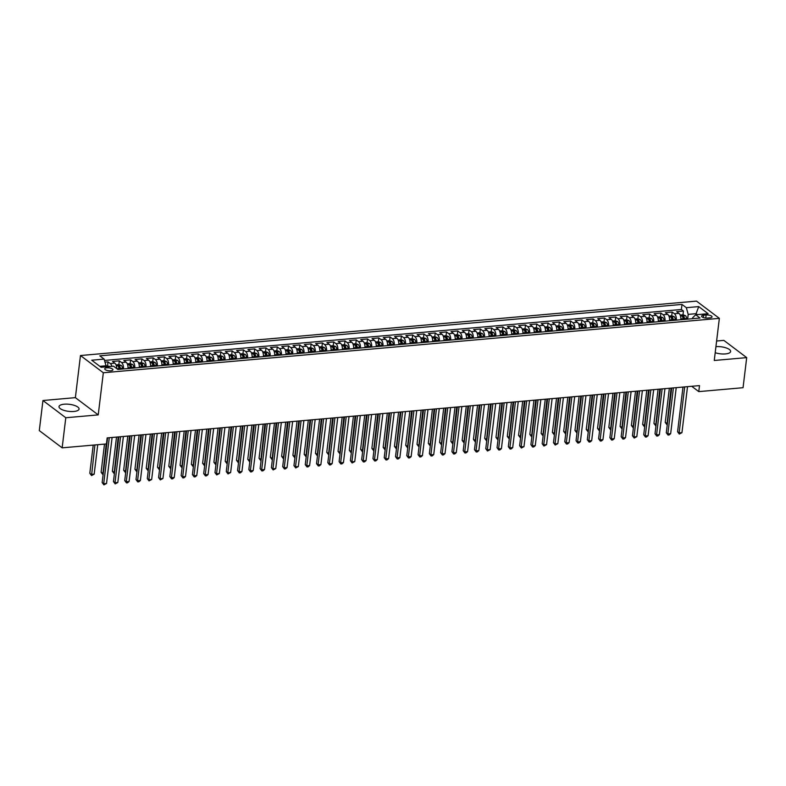<?xml version="1.0" encoding="UTF-8"?>
<svg xmlns="http://www.w3.org/2000/svg" width="786" height="786" viewBox="0 0 786 786"><rect width="100%" height="100%" fill="white"/><g stroke="black" fill="none" stroke-linecap="round" stroke-linejoin="round"><path stroke-width="1.18" d="M73.855 411.471A10.1 3.537 6.9 0 0 79.062 409.054A10.1 3.537 6.9 0 0 74.326 405.37A10.1 3.537 6.9 0 0 64.216 404.2A10.1 3.537 6.9 0 0 59.009 406.627A10.1 3.537 6.9 0 0 63.735 410.302A10.1 3.537 6.9 0 0 73.855 411.471M715.201 352.718A10.1 3.537 6.9 0 0 725.429 353.926A10.1 3.537 6.9 0 0 730.626 351.509A10.1 3.537 6.9 0 0 725.979 347.854A10.1 3.537 6.9 0 0 715.938 346.646M110.806 370.796A4.146 1.454 6.9 0 0 112.948 369.803A4.146 1.454 6.9 0 0 111.003 368.3A4.146 1.454 6.9 0 0 106.857 367.819A4.146 1.454 6.9 0 0 104.725 368.811A4.146 1.454 6.9 0 0 106.66 370.314A4.146 1.454 6.9 0 0 110.806 370.796M42.945 400.516L65.788 417.749L98.23 414.89L75.377 397.647L42.945 400.516L39.3 430.6L62.153 447.843L106.434 443.933L107.161 437.91L699.501 385.602L698.774 391.615L743.055 387.704L746.7 357.62L723.847 340.377L716.616 341.016M75.377 397.647L80.477 355.527L696.514 301.117L719.357 318.359L103.33 372.76L80.477 355.527M680.853 319.725A5.178 2.505 -95 0 0 678.937 313.349L676.677 311.649L683.456 311.05L682.995 314.793M676.343 320.128A5.178 2.505 -95 0 0 674.427 313.742L672.168 312.042L671.716 315.795M672.168 312.042L665.398 312.641L667.658 314.341A5.178 2.505 -95 0 1 669.574 320.727M658.285 321.72A5.178 2.505 -95 0 0 656.369 315.343L654.119 313.634L660.888 313.044L660.437 316.787M647.006 322.722A5.178 2.505 -95 0 0 645.09 316.336L642.83 314.636L649.6 314.036L649.148 317.79M635.727 323.714A5.178 2.505 -95 0 0 633.801 317.328L631.551 315.628L638.32 315.029L637.868 318.782L635.019 319.037M624.438 324.706A5.178 2.505 -95 0 0 622.522 318.33L620.272 316.63L627.041 316.031L626.589 319.774M613.159 325.709A5.178 2.505 -95 0 0 611.243 319.322L608.983 317.623L615.752 317.023L615.3 320.776M601.88 326.701A5.178 2.505 -95 0 0 599.954 320.324L597.704 318.625L604.473 318.025L604.021 321.769L601.172 322.024M590.591 327.703A5.178 2.505 -95 0 0 588.675 321.317L586.425 319.617L593.194 319.018L592.732 322.771M579.311 328.695A5.178 2.505 -95 0 0 577.396 322.309L575.136 320.609L581.905 320.01L581.453 323.763M568.032 329.698A5.178 2.505 -95 0 0 566.107 323.311L563.857 321.612L570.626 321.012L570.174 324.756L567.325 325.011M556.743 330.69A5.178 2.505 -95 0 0 554.828 324.304L552.568 322.604L559.347 322.005L558.885 325.758M545.464 331.682A5.178 2.505 -95 0 0 543.548 325.306L541.289 323.606L548.058 323.007L547.606 326.75M534.175 332.684A5.178 2.505 -95 0 0 532.26 326.298L530.01 324.598L536.779 323.999L536.327 327.752L533.478 327.998M522.896 333.677A5.178 2.505 -95 0 0 520.98 327.29L518.721 325.591L525.49 325.001L525.038 328.745M511.617 334.679A5.178 2.505 -95 0 0 509.692 328.293L507.442 326.593L514.211 325.994L513.759 329.747M500.328 335.671A5.178 2.505 -95 0 0 498.412 329.285L496.163 327.585L502.932 326.986L502.48 330.739L499.631 330.994M489.049 336.663A5.178 2.505 -95 0 0 487.133 330.287L484.874 328.587L491.643 327.988L491.191 331.731M477.77 337.666A5.178 2.505 -95 0 0 475.844 331.279L473.594 329.58L480.364 328.98L479.912 332.733M466.481 338.658A5.178 2.505 -95 0 0 464.565 332.281L462.315 330.572L469.085 329.982L468.623 333.726M455.202 339.66A5.178 2.505 -95 0 0 453.286 333.274L451.026 331.574L457.796 330.975L457.344 334.728M443.923 340.652A5.178 2.505 -95 0 0 441.997 334.266L439.747 332.566L446.517 331.967L446.065 335.72M432.634 341.645A5.178 2.505 -95 0 0 430.718 335.268L428.468 333.569L435.238 332.969L434.776 336.713M421.355 342.647A5.178 2.505 -95 0 0 419.439 336.261L417.179 334.561L423.949 333.962L423.497 337.715M410.066 343.639A5.178 2.505 -95 0 0 408.15 337.263L405.9 335.563L412.67 334.964L412.218 338.707M398.787 344.641A5.178 2.505 -95 0 0 396.871 338.255L394.611 336.555L401.381 335.956L400.929 339.709M387.508 345.634A5.178 2.505 -95 0 0 385.582 339.247L383.332 337.548L390.102 336.958L389.65 340.702M376.219 346.636A5.178 2.505 -95 0 0 374.303 340.25L372.053 338.55L378.823 337.951L378.371 341.694M364.94 347.628A5.178 2.505 -95 0 0 363.024 341.242L360.764 339.542L367.534 338.943L367.082 342.696M353.661 348.62A5.178 2.505 -95 0 0 351.735 342.244L349.485 340.544L356.255 339.945L355.803 343.688M342.372 349.623A5.178 2.505 -95 0 0 340.456 343.236L338.206 341.537L344.975 340.937L344.514 344.69M331.093 350.615A5.178 2.505 -95 0 0 329.177 344.239L326.917 342.529L333.686 341.939L333.235 345.683M319.814 351.617A5.178 2.505 -95 0 0 317.888 345.231L315.638 343.531L322.407 342.932L321.955 346.685M308.525 352.609A5.178 2.505 -95 0 0 306.609 346.223L304.359 344.523L311.128 343.924L310.666 347.677M297.246 353.602A5.178 2.505 -95 0 0 295.33 347.225L293.07 345.526L299.839 344.926L299.387 348.67M285.957 354.604A5.178 2.505 -95 0 0 284.041 348.218L281.791 346.518L288.56 345.919L288.108 349.672M274.678 355.596A5.178 2.505 -95 0 0 272.762 349.22L270.502 347.51L277.271 346.921L276.819 350.664M263.398 356.598A5.178 2.505 -95 0 0 261.483 350.212L259.223 348.512L265.992 347.913L265.54 351.666M252.11 357.591A5.178 2.505 -95 0 0 250.194 351.204L247.944 349.505L254.713 348.905L254.261 352.659M240.83 358.583A5.178 2.505 -95 0 0 238.915 352.207L236.655 350.507L243.424 349.908L242.972 353.651M229.551 359.585A5.178 2.505 -95 0 0 227.626 353.199L225.376 351.499L232.145 350.9L231.693 354.653M218.262 360.577A5.178 2.505 -95 0 0 216.346 354.201L214.097 352.501L220.866 351.902L220.404 355.645M206.983 361.58A5.178 2.505 -95 0 0 205.067 355.193L202.808 353.494L209.577 352.894L209.125 356.648M195.704 362.572A5.178 2.505 -95 0 0 193.778 356.186L191.529 354.486L198.298 353.897L197.846 357.64M184.415 363.574A5.178 2.505 -95 0 0 182.499 357.188L180.249 355.488L187.019 354.889L186.557 358.632M173.136 364.566A5.178 2.505 -95 0 0 171.22 358.18L168.961 356.48L175.73 355.881L175.278 359.634M161.857 365.559A5.178 2.505 -95 0 0 159.931 359.182L157.681 357.483L164.451 356.883L163.999 360.627M150.568 366.561A5.178 2.505 -95 0 0 148.652 360.175L146.393 358.475L153.162 357.876L152.71 361.629M139.289 367.553A5.178 2.505 -95 0 0 137.373 361.177L135.113 359.467L141.883 358.878L141.431 362.621M128 368.555A5.178 2.505 -95 0 0 126.084 362.169L123.834 360.469L130.604 359.87L130.152 363.623M116.76 368.634A5.178 2.505 -95 0 0 114.805 363.161L112.545 361.462L119.315 360.862L118.863 364.616M706.142 314.95L703.657 315.166A4.009 1.405 6.9 0 0 701.593 316.129A4.009 1.405 6.9 0 0 703.47 317.583A4.009 1.405 6.9 0 0 707.488 318.055L709.974 317.839A4.009 1.405 6.9 0 0 712.037 316.876A4.009 1.405 6.9 0 0 710.161 315.412A4.009 1.405 6.9 0 0 706.142 314.95L705.769 318.045M695.974 314.754L696.101 313.673L688.202 314.371L686.316 307.69L681.993 304.428L99.812 355.842L104.135 359.104L91.716 360.204L101.109 367.288L113.518 366.188L117.841 369.449L700.031 318.035L695.708 314.773L692.653 317.721L692.535 318.694M686.316 307.69L698.725 306.599L708.117 313.683L695.708 314.773M683.456 311.05L681.383 309.488L104.509 360.43M111.877 366.335A5.178 2.505 85 0 0 110.286 363.564L108.036 361.865L104.99 362.13M119.315 360.862L121.575 362.562A5.178 2.505 85 0 1 123.49 368.948M130.604 359.87L132.854 361.57A5.178 2.505 85 0 1 134.77 367.956M141.883 358.878L144.143 360.577A5.178 2.505 85 0 1 146.058 366.954M153.162 357.876L155.422 359.575A5.178 2.505 85 0 1 157.338 365.962M164.451 356.883L166.701 358.583A5.178 2.505 85 0 1 168.626 364.969M175.73 355.881L177.99 357.581A5.178 2.505 85 0 1 179.906 363.967M187.019 354.889L189.269 356.589A5.178 2.505 85 0 1 191.185 362.975M198.298 353.897L200.548 355.596A5.178 2.505 85 0 1 202.474 361.973M209.577 352.894L211.837 354.594A5.178 2.505 85 0 1 213.753 360.98M220.866 351.902L223.116 353.602A5.178 2.505 85 0 1 225.032 359.978M232.145 350.9L234.395 352.6A5.178 2.505 85 0 1 236.321 358.986M243.424 349.908L245.684 351.607A5.178 2.505 85 0 1 247.6 357.994M254.713 348.905L256.963 350.615A5.178 2.505 85 0 1 258.879 356.991M265.992 347.913L268.252 349.613A5.178 2.505 85 0 1 270.168 355.999M277.271 346.921L279.531 348.62A5.178 2.505 85 0 1 281.447 354.997M288.56 345.919L290.81 347.618A5.178 2.505 85 0 1 292.736 354.005M299.839 344.926L302.099 346.626A5.178 2.505 85 0 1 304.015 353.012M311.128 343.924L313.378 345.624A5.178 2.505 85 0 1 315.294 352.01M322.407 342.932L324.657 344.632A5.178 2.505 85 0 1 326.583 351.018M333.686 341.939L335.946 343.639A5.178 2.505 85 0 1 337.862 350.016M344.975 340.937L347.225 342.637A5.178 2.505 85 0 1 349.141 349.023M356.255 339.945L358.504 341.645A5.178 2.505 85 0 1 360.43 348.021M367.534 338.943L369.793 340.643A5.178 2.505 85 0 1 371.709 347.029M378.823 337.951L381.072 339.65A5.178 2.505 85 0 1 382.988 346.036M390.102 336.958L392.361 338.658A5.178 2.505 85 0 1 394.277 345.034M401.381 335.956L403.64 337.656A5.178 2.505 85 0 1 405.556 344.042M412.67 334.964L414.92 336.663A5.178 2.505 85 0 1 416.835 343.04M423.949 333.962L426.209 335.661A5.178 2.505 85 0 1 428.124 342.048M435.238 332.969L437.488 334.669A5.178 2.505 85 0 1 439.403 341.055M446.517 331.967L448.767 333.677A5.178 2.505 85 0 1 450.692 340.053M457.796 330.975L460.056 332.675A5.178 2.505 85 0 1 461.971 339.061M469.085 329.982L471.335 331.682A5.178 2.505 85 0 1 473.251 338.059M480.364 328.98L482.614 330.68A5.178 2.505 85 0 1 484.54 337.066M491.643 327.988L493.903 329.688A5.178 2.505 85 0 1 495.819 336.074M502.932 326.986L505.182 328.686A5.178 2.505 85 0 1 507.098 335.072M514.211 325.994L516.461 327.693A5.178 2.505 85 0 1 518.387 334.079M525.49 325.001L527.75 326.701A5.178 2.505 85 0 1 529.666 333.077M536.779 323.999L539.029 325.699A5.178 2.505 85 0 1 540.945 332.085M548.058 323.007L550.318 324.706A5.178 2.505 85 0 1 552.234 331.083M559.347 322.005L561.597 323.704A5.178 2.505 85 0 1 563.513 330.091M570.626 321.012L572.876 322.712A5.178 2.505 85 0 1 574.802 329.098M581.905 320.01L584.165 321.72A5.178 2.505 85 0 1 586.081 328.096M593.194 319.018L595.444 320.717A5.178 2.505 85 0 1 597.36 327.104M604.473 318.025L606.723 319.725A5.178 2.505 85 0 1 608.649 326.102M615.752 317.023L618.012 318.723A5.178 2.505 85 0 1 619.928 325.109M627.041 316.031L629.291 317.731A5.178 2.505 85 0 1 631.207 324.117M638.32 315.029L640.57 316.738A5.178 2.505 85 0 1 642.496 323.115M649.6 314.036L651.859 315.736A5.178 2.505 85 0 1 653.775 322.122M660.888 313.044L663.138 314.744A5.178 2.505 85 0 1 665.054 321.12M687.632 319.126L688.202 314.371M65.788 417.749L62.153 447.843M98.23 414.89L103.33 372.76M719.357 318.359L714.258 360.479L746.7 357.62M691.709 386.29L698.774 391.615M697.369 314.626L696.101 313.673L698.725 306.599M105.894 366.865L106.022 365.785L99.842 366.325M681.383 309.488L681.993 304.428M108.036 361.865L107.584 365.608M104.135 359.104L106.022 365.785M682.985 387.056L677.581 431.76L679.124 432.919L684.694 386.909M681.943 432.673L679.32 434.069L679.124 432.919L681.943 432.673L687.514 386.663M679.32 434.069L677.581 431.76M680.873 318.301A3.429 1.66 85 0 1 680.981 318.959L681.069 319.705M680.145 315.048L683.044 314.793L685.402 315.628A3.429 1.66 85 0 1 686.62 318.458L686.709 319.214M669.367 388.264L665.231 422.446L667.412 423.546M684.567 319.401L684.478 318.654A3.429 1.66 -95 0 0 683.712 316.316L682.356 316.434A3.429 1.66 85 0 1 683.122 318.772L683.211 319.519M683.712 316.316L683.496 318.045A1.749 0.845 85 0 1 683.682 318.811L683.751 319.47M671.067 388.117L666.96 424.745L665.231 422.446M671.706 388.058L666.292 432.752L667.845 433.921L673.405 387.901M670.664 433.675L669.161 434.963L668.031 435.061L667.845 433.921L670.664 433.675L676.225 387.655M668.031 435.061L666.292 432.752M660.427 389.05L655.013 433.754L656.556 434.913L662.126 388.903M659.375 434.668L657.882 435.955L656.752 436.053L656.556 434.913L659.375 434.668L664.946 388.657M656.752 436.053L655.013 433.754M649.138 390.053L643.734 434.746L645.277 435.916L650.847 389.895M648.096 435.66L646.593 436.957L645.473 437.055L645.277 435.916L648.096 435.66L653.667 389.65M645.473 437.055L643.734 434.746M637.859 391.045L632.445 435.749L633.988 436.908L639.558 390.897M636.817 436.662L634.184 438.048L633.988 436.908L636.817 436.662L642.378 390.642M634.184 438.048L632.445 435.749M669.593 319.303A3.429 1.66 85 0 1 669.701 319.951L669.79 320.708M668.866 316.041L671.765 315.785L674.123 316.62A3.429 1.66 85 0 1 675.341 319.46L675.429 320.207M658.078 389.257L653.942 423.438L656.123 424.548M673.288 320.393L673.199 319.647A3.429 1.66 -95 0 0 672.423 317.308L671.067 317.426A3.429 1.66 85 0 1 671.843 319.764L671.932 320.521M672.423 317.308L672.217 319.037A1.749 0.845 85 0 1 672.394 319.804L672.472 320.472M659.788 389.109L655.681 425.747L653.942 423.438M658.314 320.295A3.429 1.66 85 0 1 658.422 320.953L658.501 321.7M657.587 317.043L660.476 316.787L662.844 317.613A3.429 1.66 85 0 1 664.062 320.452L664.15 321.209M646.799 390.259L642.663 424.43L644.844 425.54M661.999 321.395L661.92 320.639A3.429 1.66 -95 0 0 661.144 318.301L659.788 318.428A3.429 1.66 85 0 1 660.564 320.767L660.653 321.513M661.144 318.301L660.938 320.04A1.749 0.845 85 0 1 661.114 320.806L661.193 321.464M648.499 390.102L644.402 426.739L642.663 424.43M647.025 321.287A3.429 1.66 85 0 1 647.133 321.946L647.222 322.702M646.298 318.035L649.197 317.78L651.555 318.615A3.429 1.66 85 0 1 652.773 321.454L652.861 322.201M635.52 391.251L631.384 425.432L633.565 426.543M650.72 322.388L650.631 321.641A3.429 1.66 -95 0 0 649.855 319.303L648.509 319.421A3.429 1.66 85 0 1 649.275 321.759L649.364 322.506M649.855 319.303L649.649 321.032A1.749 0.845 85 0 1 649.835 321.798L649.904 322.466M637.22 391.104L633.113 427.731L631.384 425.432M635.746 322.289A3.429 1.66 85 0 1 635.854 322.948L635.943 323.694M637.908 318.782L640.276 319.607A3.429 1.66 85 0 1 641.494 322.447L641.582 323.193M624.231 392.253L620.095 426.425L622.276 427.535M639.44 323.39L639.352 322.633A3.429 1.66 -95 0 0 638.576 320.295L637.22 320.413A3.429 1.66 85 0 1 637.996 322.751L638.085 323.508M638.576 320.295L638.37 322.034A1.749 0.845 85 0 1 638.546 322.8L638.625 323.459M625.941 392.096L621.834 428.734L620.095 426.425M626.58 392.037L621.166 436.741L622.708 437.91L628.279 391.89M625.528 437.655L624.035 438.952L622.905 439.05L622.708 437.91L625.528 437.655L631.099 391.644M622.905 439.05L621.166 436.741M624.467 323.282A3.429 1.66 85 0 1 624.565 323.94L624.654 324.697M623.74 320.03L626.629 319.774L628.997 320.609A3.429 1.66 85 0 1 630.215 323.439L630.293 324.196M612.952 393.246L608.816 427.427L610.997 428.527M628.152 324.382L628.063 323.635A3.429 1.66 -95 0 0 627.297 321.297L625.941 321.415A3.429 1.66 85 0 1 626.717 323.753L626.796 324.5M627.297 321.297L627.081 323.026A1.749 0.845 85 0 1 627.267 323.793L627.346 324.451M614.652 393.098L610.555 429.726L608.816 427.427M615.291 393.039L609.887 437.733L611.429 438.902L617 392.892M614.249 438.657L612.746 439.944L611.616 440.042L611.429 438.902L614.249 438.657L619.82 392.636M611.616 440.042L609.887 437.733M613.178 324.284A3.429 1.66 85 0 1 613.286 324.942L613.375 325.689M612.451 321.022L615.35 320.767L617.708 321.602A3.429 1.66 85 0 1 618.926 324.441L619.014 325.188M601.663 394.238L597.527 428.419L599.718 429.529M616.872 325.375L616.784 324.628A3.429 1.66 -95 0 0 616.008 322.289L614.662 322.407A3.429 1.66 85 0 1 615.428 324.746L615.517 325.502M616.008 322.289L615.802 324.019A1.749 0.845 85 0 1 615.978 324.795L616.057 325.453M603.373 394.091L599.266 430.728L597.527 428.419M604.012 394.032L598.598 438.735L600.14 439.895L605.711 393.884M602.96 439.649L601.467 440.936L600.337 441.034L600.14 439.895L602.96 439.649L608.531 393.639M600.337 441.034L598.598 438.735M601.899 325.276A3.429 1.66 85 0 1 602.007 325.935L602.096 326.681M604.061 321.769L606.428 322.604A3.429 1.66 85 0 1 607.647 325.433L607.735 326.19M590.384 395.24L586.248 429.411L588.429 430.522M605.593 326.377L605.505 325.62A3.429 1.66 -95 0 0 604.729 323.282L603.373 323.41A3.429 1.66 85 0 1 604.149 325.748L604.238 326.495M604.729 323.282L604.522 325.021A1.749 0.845 85 0 1 604.699 325.787L604.778 326.445M592.084 395.083L587.987 431.72L586.248 429.411M592.723 395.034L587.319 439.728L588.861 440.897L594.432 394.877M591.681 440.641L590.188 441.938L589.058 442.037L588.861 440.897L591.681 440.641L597.252 394.631M589.058 442.037L587.319 439.728M590.61 326.278A3.429 1.66 85 0 1 590.718 326.927L590.807 327.683M589.883 323.017L592.782 322.761L595.149 323.596A3.429 1.66 85 0 1 596.368 326.436L596.446 327.182M579.105 396.232L574.969 430.414L577.15 431.524M594.304 327.369L594.216 326.622A3.429 1.66 -95 0 0 593.45 324.284L592.094 324.402A3.429 1.66 85 0 1 592.87 326.74L592.949 327.487M593.45 324.284L593.233 326.013A1.749 0.845 85 0 1 593.42 326.78L593.489 327.448M580.805 396.085L576.708 432.722L574.969 430.414M581.443 396.026L576.04 440.73L577.582 441.889L583.143 395.879M580.402 441.644L578.899 442.931L577.769 443.029L577.582 441.889L580.402 441.644L585.973 395.623M577.769 443.029L576.04 440.73M570.164 397.028L564.751 441.722L566.293 442.891L571.864 396.871M569.113 442.636L567.62 443.933L566.49 444.031L566.293 442.891L569.113 442.636L574.684 396.625M566.49 444.031L564.751 441.722M558.875 398.021L553.472 442.715L555.014 443.884L560.585 397.873M557.834 443.638L555.211 445.023L555.014 443.884L557.834 443.638L563.405 397.618M555.211 445.023L553.472 442.715M547.596 399.013L542.183 443.717L543.735 444.876L549.296 398.866M546.555 444.63L543.922 446.026L543.735 444.876L546.555 444.63L552.116 398.62M543.922 446.026L542.183 443.717M536.317 400.015L530.904 444.709L532.446 445.878L538.017 399.858M535.266 445.633L533.773 446.92L532.643 447.018L532.446 445.878L535.266 445.633L540.837 399.612M532.643 447.018L530.904 444.709M525.028 401.007L519.625 445.711L521.167 446.87L526.738 400.86M523.987 446.625L521.364 448.01L521.167 446.87L523.987 446.625L529.558 400.614M521.364 448.01L519.625 445.711M513.749 402.01L508.336 446.703L509.878 447.873L515.449 401.852M512.708 447.617L511.205 448.914L510.075 449.012L509.878 447.873L512.708 447.617L518.269 401.607M510.075 449.012L508.336 446.703M502.47 403.002L497.057 447.706L498.599 448.865L504.17 402.854M501.419 448.619L499.925 449.906L498.796 450.005L498.599 448.865L501.419 448.619L506.99 402.599M498.796 450.005L497.057 447.706M491.181 403.994L485.777 448.698L487.32 449.867L492.891 403.847M490.14 449.612L487.507 451.007L487.32 449.867L490.14 449.612L495.711 403.601M487.507 451.007L485.777 448.698M479.902 404.996L474.489 449.69L476.031 450.859L481.602 404.849M478.851 450.614L477.357 451.901L476.228 451.999L476.031 450.859L478.851 450.614L484.422 404.594M476.228 451.999L474.489 449.69M468.613 405.989L463.209 450.692L464.752 451.852L470.323 405.841M467.572 451.606L466.078 452.893L464.948 452.991L464.752 451.852L467.572 451.606L473.143 405.596M464.948 452.991L463.209 450.692M457.334 406.991L451.93 451.685L453.473 452.854L459.034 406.834M456.293 452.598L454.789 453.895L453.66 453.994L453.473 452.854L456.293 452.598L461.863 406.588M453.66 453.994L451.93 451.685M579.331 327.271A3.429 1.66 85 0 1 579.439 327.929L579.528 328.676M578.604 324.019L581.502 323.763L583.86 324.589A3.429 1.66 85 0 1 585.079 327.428L585.167 328.175M567.816 397.235L563.68 431.406L565.871 432.516M583.025 328.371L582.937 327.615A3.429 1.66 -95 0 0 582.161 325.276L580.805 325.394A3.429 1.66 85 0 1 581.581 327.733L581.669 328.489M582.161 325.276L581.954 327.015A1.749 0.845 85 0 1 582.131 327.782L582.21 328.44M569.526 397.077L565.419 433.715L563.68 431.406M568.052 328.263A3.429 1.66 85 0 1 568.16 328.921L568.239 329.678M570.214 324.756L572.581 325.591A3.429 1.66 85 0 1 573.8 328.42L573.888 329.177M556.537 398.227L552.401 432.408L554.582 433.518M571.736 329.363L571.658 328.617A3.429 1.66 -95 0 0 570.882 326.278L569.526 326.396A3.429 1.66 85 0 1 570.302 328.735L570.39 329.481M570.882 326.278L570.675 328.008A1.749 0.845 85 0 1 570.852 328.774L570.931 329.432M558.237 398.08L554.14 434.707L552.401 432.408M556.763 329.265A3.429 1.66 85 0 1 556.871 329.924L556.96 330.67M556.036 326.003L558.934 325.748L561.292 326.583A3.429 1.66 85 0 1 562.511 329.422L562.599 330.169M545.258 399.219L541.122 433.4L543.303 434.511M560.457 330.366L560.369 329.609A3.429 1.66 -95 0 0 559.603 327.271L558.247 327.389A3.429 1.66 85 0 1 559.013 329.727L559.101 330.484M559.603 327.271L559.386 329A1.749 0.845 85 0 1 559.573 329.776L559.642 330.434M546.958 399.072L542.861 435.709L541.122 433.4M545.484 330.258A3.429 1.66 85 0 1 545.592 330.916L545.681 331.663M544.757 327.005L547.655 326.75L550.013 327.585A3.429 1.66 85 0 1 551.232 330.415L551.32 331.171M533.969 400.221L529.833 434.403L532.014 435.503M549.178 331.358L549.09 330.611A3.429 1.66 -95 0 0 548.314 328.273L546.958 328.391A3.429 1.66 85 0 1 547.734 330.729L547.822 331.476M548.314 328.273L548.107 330.002A1.749 0.845 85 0 1 548.284 330.768L548.363 331.427M535.679 400.074L531.572 436.702L529.833 434.403M534.205 331.26A3.429 1.66 85 0 1 534.313 331.908L534.392 332.665M536.366 327.742L538.734 328.577A3.429 1.66 85 0 1 539.953 331.417L540.041 332.164M522.69 401.214L518.554 435.395L520.735 436.505M537.889 332.35L537.811 331.604A3.429 1.66 -95 0 0 537.035 329.265L535.679 329.383A3.429 1.66 85 0 1 536.455 331.721L536.543 332.478M537.035 329.265L536.828 330.994A1.749 0.845 85 0 1 537.005 331.761L537.084 332.429M524.39 401.066L520.293 437.704L518.554 435.395M522.916 332.252A3.429 1.66 85 0 1 523.024 332.91L523.112 333.657M522.189 329L525.087 328.745L527.445 329.57A3.429 1.66 85 0 1 528.664 332.409L528.752 333.166M511.411 402.216L507.275 436.387L509.456 437.497M526.61 333.352L526.522 332.596A3.429 1.66 -95 0 0 525.746 330.258L524.4 330.385A3.429 1.66 85 0 1 525.166 332.724L525.254 333.47M525.746 330.258L525.539 331.997A1.749 0.845 85 0 1 525.726 332.763L525.795 333.421M513.111 402.059L509.004 438.696L507.275 436.387M511.637 333.244A3.429 1.66 85 0 1 511.745 333.903L511.833 334.659M510.91 329.992L513.798 329.737L516.166 330.572A3.429 1.66 85 0 1 517.385 333.411L517.473 334.158M500.122 403.208L495.986 437.389L498.167 438.5M515.331 334.345L515.243 333.598A3.429 1.66 -95 0 0 514.466 331.26L513.111 331.378A3.429 1.66 85 0 1 513.887 333.716L513.975 334.463M514.466 331.26L514.26 332.989A1.749 0.845 85 0 1 514.437 333.755L514.516 334.423M501.832 403.061L497.725 439.688L495.986 437.389M500.358 334.247A3.429 1.66 85 0 1 500.456 334.905L500.544 335.651M502.519 330.739L504.887 331.564A3.429 1.66 85 0 1 506.105 334.404L506.184 335.15M488.843 404.2L484.707 438.382L486.888 439.492M504.042 335.347L503.954 334.59A3.429 1.66 -95 0 0 503.187 332.252L501.832 332.37A3.429 1.66 85 0 1 502.608 334.708L502.686 335.465M503.187 332.252L502.971 333.981A1.749 0.845 85 0 1 503.158 334.757L503.237 335.416M490.543 404.053L486.446 440.691L484.707 438.382M489.069 335.239A3.429 1.66 85 0 1 489.177 335.897L489.265 336.644M488.342 331.987L491.24 331.731L493.598 332.566A3.429 1.66 85 0 1 494.816 335.396L494.905 336.153M477.554 405.203L473.418 439.384L475.609 440.484M492.763 336.339L492.675 335.593A3.429 1.66 -95 0 0 491.898 333.254L490.552 333.372A3.429 1.66 85 0 1 491.319 335.71L491.407 336.457M491.898 333.254L491.692 334.983A1.749 0.845 85 0 1 491.869 335.75L491.948 336.408M479.264 405.055L475.157 441.683L473.418 439.384M477.79 336.241A3.429 1.66 85 0 1 477.898 336.889L477.986 337.646M477.063 332.979L479.951 332.724L482.319 333.559A3.429 1.66 85 0 1 483.537 336.398L483.626 337.145M466.275 406.195L462.139 440.376L464.32 441.486M481.484 337.332L481.396 336.585A3.429 1.66 -95 0 0 480.619 334.247L479.264 334.364A3.429 1.66 85 0 1 480.04 336.703L480.128 337.459M480.619 334.247L480.413 335.976A1.749 0.845 85 0 1 480.59 336.742L480.668 337.41M467.975 406.048L463.878 442.685L462.139 440.376M466.501 337.233A3.429 1.66 85 0 1 466.609 337.892L466.697 338.638M465.774 333.981L468.672 333.726L471.04 334.561A3.429 1.66 85 0 1 472.258 337.39L472.337 338.147M454.996 407.197L450.859 441.368L453.041 442.479M470.195 338.334L470.107 337.577A3.429 1.66 -95 0 0 469.34 335.239L467.984 335.367A3.429 1.66 85 0 1 468.761 337.705L468.839 338.452M469.34 335.239L469.124 336.978A1.749 0.845 85 0 1 469.311 337.744L469.38 338.402M456.695 407.04L452.598 443.677L450.859 441.368M455.222 338.226A3.429 1.66 85 0 1 455.33 338.884L455.418 339.64M454.495 334.974L457.393 334.718L459.751 335.553A3.429 1.66 85 0 1 460.969 338.393L461.058 339.139M443.707 408.189L439.57 442.371L441.761 443.481M458.916 339.326L458.828 338.579A3.429 1.66 -95 0 0 458.051 336.241L456.705 336.359A3.429 1.66 85 0 1 457.472 338.697L457.56 339.444M458.051 336.241L457.845 337.97A1.749 0.845 85 0 1 458.022 338.737L458.1 339.405M445.416 408.042L441.31 444.67L439.57 442.371M446.055 407.983L440.641 452.687L442.184 453.846L447.755 407.836M445.004 453.601L443.51 454.888L442.38 454.986L442.184 453.846L445.004 453.601L450.575 407.58M442.38 454.986L440.641 452.687M434.766 408.975L429.362 453.679L430.905 454.848L436.476 408.828M433.725 454.593L432.231 455.89L431.101 455.988L430.905 454.848L433.725 454.593L439.295 408.582M431.101 455.988L429.362 453.679M423.487 409.978L418.073 454.672L419.626 455.841L425.187 409.83M422.446 455.595L420.942 456.882L419.812 456.98L419.626 455.841L422.446 455.595L428.006 409.575M419.812 456.98L418.073 454.672M412.208 410.97L406.794 455.674L408.337 456.833L413.908 410.823M411.157 456.587L409.663 457.874L408.533 457.973L408.337 456.833L411.157 456.587L416.727 410.577M408.533 457.973L406.794 455.674M443.943 339.228A3.429 1.66 85 0 1 444.051 339.886L444.129 340.633M443.216 335.976L446.104 335.72L448.472 336.546A3.429 1.66 85 0 1 449.69 339.385L449.779 340.132M432.428 409.192L428.291 443.363L430.473 444.473M447.627 340.328L447.548 339.572A3.429 1.66 -95 0 0 446.772 337.233L445.416 337.351A3.429 1.66 85 0 1 446.193 339.69L446.281 340.446M446.772 337.233L446.566 338.972A1.749 0.845 85 0 1 446.743 339.739L446.821 340.397M434.127 409.034L430.03 445.672L428.291 443.363M432.654 340.22A3.429 1.66 85 0 1 432.762 340.878L432.85 341.635M431.927 336.968L434.825 336.713L437.183 337.548A3.429 1.66 85 0 1 438.411 340.377L438.49 341.134M421.149 410.184L417.012 444.365L419.193 445.466M436.348 341.32L436.259 340.574A3.429 1.66 -95 0 0 435.493 338.235L434.137 338.353A3.429 1.66 85 0 1 434.913 340.692L434.992 341.438M435.493 338.235L435.277 339.965A1.749 0.845 85 0 1 435.464 340.731L435.532 341.389M422.848 410.037L418.751 446.664L417.012 444.365M421.375 341.222A3.429 1.66 85 0 1 421.483 341.881L421.571 342.627M420.648 337.96L423.546 337.705L425.904 338.54A3.429 1.66 85 0 1 427.122 341.379L427.211 342.126M409.86 411.176L405.723 445.357L407.905 446.468M425.069 342.313L424.98 341.566A3.429 1.66 -95 0 0 424.204 339.228L422.848 339.346A3.429 1.66 85 0 1 423.625 341.684L423.713 342.441M424.204 339.228L423.998 340.957A1.749 0.845 85 0 1 424.175 341.733L424.253 342.391M411.569 411.029L407.462 447.666L405.723 445.357M410.096 342.215A3.429 1.66 85 0 1 410.204 342.873L410.282 343.62M409.368 338.963L412.257 338.707L414.625 339.542A3.429 1.66 85 0 1 415.843 342.372L415.932 343.128M398.581 412.178L394.444 446.35L396.625 447.46M413.78 343.315L413.701 342.568A3.429 1.66 -95 0 0 412.925 340.22L411.569 340.348A3.429 1.66 85 0 1 412.345 342.686L412.434 343.433M412.925 340.22L412.719 341.959A1.749 0.845 85 0 1 412.896 342.725L412.974 343.384M400.28 412.021L396.183 448.659L394.444 446.35M400.919 411.972L395.515 456.666L397.058 457.835L402.629 411.815M399.877 457.58L398.374 458.877L397.254 458.975L397.058 457.835L399.877 457.58L405.448 411.569M397.254 458.975L395.515 456.666M398.807 343.217A3.429 1.66 85 0 1 398.915 343.865L399.003 344.622M398.08 339.955L400.978 339.699L403.336 340.535A3.429 1.66 85 0 1 404.554 343.374L404.643 344.121M387.302 413.171L383.165 447.352L385.346 448.462M402.501 344.307L402.412 343.561A3.429 1.66 -95 0 0 401.636 341.222L400.29 341.34A3.429 1.66 85 0 1 401.057 343.679L401.145 344.425M401.636 341.222L401.43 342.951A1.749 0.845 85 0 1 401.617 343.718L401.685 344.386M389.001 413.023L384.894 449.661L383.165 447.352M389.64 412.964L384.226 457.668L385.779 458.828L391.34 412.817M388.598 458.582L387.095 459.869L385.965 459.967L385.779 458.828L388.598 458.582L394.159 412.562M385.965 459.967L384.226 457.668M387.527 344.209A3.429 1.66 85 0 1 387.636 344.867L387.724 345.614M386.8 340.957L389.689 340.702L392.057 341.527A3.429 1.66 85 0 1 393.275 344.366L393.364 345.113M376.013 414.173L371.876 448.344L374.057 449.454M391.222 345.309L391.133 344.553A3.429 1.66 -95 0 0 390.357 342.215L389.001 342.332A3.429 1.66 85 0 1 389.777 344.681L389.866 345.427M390.357 342.215L390.151 343.954A1.749 0.845 85 0 1 390.328 344.72L390.406 345.378M377.722 414.016L373.615 450.653L371.876 448.344M378.361 413.967L372.947 458.66L374.49 459.83L380.06 413.809M377.309 459.574L375.816 460.871L374.686 460.969L374.49 459.83L377.309 459.574L382.88 413.564M374.686 460.969L372.947 458.66M376.248 345.201A3.429 1.66 85 0 1 376.356 345.86L376.435 346.616M375.521 341.949L378.41 341.694L380.778 342.529A3.429 1.66 85 0 1 381.996 345.359L382.075 346.115M364.733 415.165L360.597 449.346L362.778 450.457M379.933 346.302L379.854 345.555A3.429 1.66 -95 0 0 379.078 343.217L377.722 343.335A3.429 1.66 85 0 1 378.498 345.673L378.577 346.42M379.078 343.217L378.862 344.946A1.749 0.845 85 0 1 379.049 345.712L379.127 346.371M366.433 415.018L362.336 451.645L360.597 449.346M367.072 414.959L361.668 459.663L363.211 460.822L368.781 414.812M366.03 460.576L364.527 461.863L363.397 461.962L363.211 460.822L366.03 460.576L371.601 414.556M363.397 461.962L361.668 459.663M364.959 346.204A3.429 1.66 85 0 1 365.068 346.862L365.156 347.609M364.232 342.942L367.131 342.686L369.489 343.521A3.429 1.66 85 0 1 370.707 346.361L370.796 347.107M353.445 416.158L349.308 450.339L351.499 451.449M368.654 347.304L368.565 346.547A3.429 1.66 -95 0 0 367.789 344.209L366.443 344.327A3.429 1.66 85 0 1 367.209 346.665L367.298 347.422M367.789 344.209L367.583 345.938A1.749 0.845 85 0 1 367.76 346.714L367.838 347.373M355.154 416.01L351.047 452.648L349.308 450.339M355.793 415.951L350.379 460.655L351.922 461.814L357.492 415.804M354.751 461.569L352.118 462.964L351.922 461.814L354.751 461.569L360.312 415.558M352.118 462.964L350.379 460.655M353.68 347.196A3.429 1.66 85 0 1 353.788 347.854L353.877 348.601M352.953 343.944L355.842 343.688L358.21 344.523A3.429 1.66 85 0 1 359.428 347.353L359.516 348.11M342.165 417.16L338.029 451.341L340.21 452.441M357.375 348.296L357.286 347.55A3.429 1.66 -95 0 0 356.51 345.211L355.154 345.329A3.429 1.66 85 0 1 355.93 347.667L356.019 348.414M356.51 345.211L356.304 346.94A1.749 0.845 85 0 1 356.48 347.707L356.559 348.365M343.865 417.012L339.768 453.64L338.029 451.341M344.504 416.953L339.1 461.647L340.643 462.816L346.213 416.796M343.462 462.571L341.969 463.858L340.839 463.956L340.643 462.816L343.462 462.571L349.033 416.551M340.839 463.956L339.1 461.647M342.401 348.198A3.429 1.66 85 0 1 342.5 348.846L342.588 349.603M341.674 344.936L344.563 344.681L346.931 345.516A3.429 1.66 85 0 1 348.149 348.355L348.227 349.102M330.886 418.152L326.75 452.333L328.931 453.443M346.086 349.289L345.997 348.542A3.429 1.66 -95 0 0 345.231 346.204L343.875 346.321A3.429 1.66 85 0 1 344.651 348.66L344.73 349.416M345.231 346.204L345.015 347.933A1.749 0.845 85 0 1 345.201 348.699L345.27 349.367M332.586 418.005L328.489 454.642L326.75 452.333M333.225 417.946L327.821 462.649L329.363 463.809L334.924 417.798M332.183 463.563L330.68 464.85L329.55 464.948L329.363 463.809L332.183 463.563L337.754 417.553M329.55 464.948L327.821 462.649M331.112 349.19A3.429 1.66 85 0 1 331.22 349.849L331.309 350.595M330.385 345.938L333.284 345.683L335.642 346.508A3.429 1.66 85 0 1 336.86 349.348L336.948 350.104M319.597 419.154L315.461 453.325L317.652 454.436M334.807 350.291L334.718 349.534A3.429 1.66 -95 0 0 333.942 347.196L332.596 347.324A3.429 1.66 85 0 1 333.362 349.662L333.451 350.409M333.942 347.196L333.736 348.935A1.749 0.845 85 0 1 333.912 349.701L333.991 350.36M321.307 418.997L317.2 455.634L315.461 453.325M321.946 418.948L316.532 463.642L318.075 464.811L323.645 418.791M320.894 464.555L319.401 465.852L318.271 465.951L318.075 464.811L320.894 464.555L326.465 418.545M318.271 465.951L316.532 463.642M319.833 350.183A3.429 1.66 85 0 1 319.941 350.841L320.02 351.597M319.106 346.931L321.995 346.675L324.363 347.51A3.429 1.66 85 0 1 325.581 350.35L325.669 351.096M308.318 420.146L304.182 454.328L306.363 455.438M323.518 351.283L323.439 350.536A3.429 1.66 -95 0 0 322.663 348.198L321.307 348.316A3.429 1.66 85 0 1 322.083 350.654L322.172 351.401M322.663 348.198L322.457 349.927A1.749 0.845 85 0 1 322.633 350.694L322.712 351.362M310.018 419.999L305.921 456.627L304.182 454.328M310.657 419.94L305.253 464.644L306.795 465.803L312.366 419.793M309.615 465.558L308.122 466.845L306.992 466.943L306.795 465.803L309.615 465.558L315.186 419.537M306.992 466.943L305.253 464.644M308.544 351.185A3.429 1.66 85 0 1 308.652 351.843L308.741 352.59M307.817 347.933L310.716 347.677L313.074 348.503A3.429 1.66 85 0 1 314.302 351.342L314.38 352.089M297.039 421.139L292.903 455.32L295.084 456.43M312.239 352.285L312.15 351.529A3.429 1.66 -95 0 0 311.384 349.19L310.028 349.308A3.429 1.66 85 0 1 310.804 351.647L310.883 352.403M311.384 349.19L311.168 350.92A1.749 0.845 85 0 1 311.354 351.696L311.423 352.354M298.739 420.991L294.642 457.629L292.903 455.32M299.378 420.932L293.964 465.636L295.516 466.805L301.077 420.785M298.336 466.55L295.703 467.945L295.516 466.805L298.336 466.55L303.897 420.539M295.703 467.945L293.964 465.636M297.265 352.177A3.429 1.66 85 0 1 297.373 352.835L297.462 353.582M296.538 348.925L299.437 348.67L301.795 349.505A3.429 1.66 85 0 1 303.013 352.334L303.101 353.091M285.75 422.141L281.614 456.322L283.795 457.423M300.959 353.278L300.871 352.531A3.429 1.66 -95 0 0 300.095 350.192L298.739 350.31A3.429 1.66 85 0 1 299.515 352.649L299.604 353.395M300.095 350.192L299.888 351.922A1.749 0.845 85 0 1 300.065 352.688L300.144 353.346M287.46 421.994L283.353 458.621L281.614 456.322M288.098 421.935L282.685 466.629L284.227 467.798L289.798 421.787M287.047 467.552L285.554 468.839L284.424 468.937L284.227 467.798L287.047 467.552L292.618 421.532M284.424 468.937L282.685 466.629M285.986 353.179A3.429 1.66 85 0 1 286.094 353.828L286.173 354.584M285.259 349.917L288.148 349.662L290.515 350.497A3.429 1.66 85 0 1 291.734 353.336L291.822 354.083M274.471 423.133L270.335 457.314L272.516 458.425M289.67 354.27L289.592 353.523A3.429 1.66 -95 0 0 288.816 351.185L287.46 351.303A3.429 1.66 85 0 1 288.236 353.641L288.324 354.398M288.816 351.185L288.609 352.914A1.749 0.845 85 0 1 288.786 353.69L288.865 354.348M276.171 422.986L272.074 459.623L270.335 457.314M276.81 422.927L271.406 467.631L272.948 468.79L278.519 422.78M275.768 468.544L273.145 469.93L272.948 468.79L275.768 468.544L281.339 422.534M273.145 469.93L271.406 467.631M274.697 354.172A3.429 1.66 85 0 1 274.805 354.83L274.894 355.577M273.97 350.92L276.869 350.664L279.226 351.499A3.429 1.66 85 0 1 280.445 354.329L280.533 355.085M263.192 424.135L259.056 458.307L261.237 459.417M278.391 355.272L278.303 354.515A3.429 1.66 -95 0 0 277.537 352.177L276.181 352.305A3.429 1.66 85 0 1 276.947 354.643L277.036 355.39M277.537 352.177L277.32 353.916A1.749 0.845 85 0 1 277.507 354.683L277.576 355.341M264.892 423.978L260.785 460.616L259.056 458.307M265.53 423.929L260.117 468.623L261.669 469.792L267.23 423.772M264.489 469.537L262.986 470.834L261.856 470.932L261.669 469.792L264.489 469.537L270.05 423.526M261.856 470.932L260.117 468.623M263.418 355.174A3.429 1.66 85 0 1 263.526 355.822L263.615 356.579M262.691 351.912L265.58 351.656L267.947 352.492A3.429 1.66 85 0 1 269.166 355.331L269.254 356.078M251.903 425.128L247.767 459.309L249.948 460.419M267.112 356.264L267.024 355.518A3.429 1.66 -95 0 0 266.248 353.179L264.892 353.297A3.429 1.66 85 0 1 265.668 355.636L265.756 356.382M266.248 353.179L266.041 354.908A1.749 0.845 85 0 1 266.218 355.675L266.297 356.343M253.613 424.98L249.506 461.608L247.767 459.309M254.251 424.921L248.838 469.625L250.38 470.785L255.951 424.774M253.2 470.539L251.707 471.826L250.577 471.924L250.38 470.785L253.2 470.539L258.771 424.519M250.577 471.924L248.838 469.625M252.139 356.166A3.429 1.66 85 0 1 252.247 356.824L252.326 357.571M251.412 352.914L254.3 352.659L256.668 353.484A3.429 1.66 85 0 1 257.887 356.323L257.965 357.07M240.624 426.13L236.488 460.301L238.669 461.411M255.823 357.266L255.745 356.51A3.429 1.66 -95 0 0 254.969 354.172L253.613 354.29A3.429 1.66 85 0 1 254.389 356.628L254.468 357.384M254.969 354.172L254.752 355.911A1.749 0.845 85 0 1 254.939 356.677L255.018 357.335M242.324 425.973L238.227 462.61L236.488 460.301M242.962 425.914L237.559 470.618L239.101 471.787L244.672 425.766M241.921 471.531L240.418 472.828L239.298 472.926L239.101 471.787L241.921 471.531L247.492 425.521M239.298 472.926L237.559 470.618M240.85 357.158A3.429 1.66 85 0 1 240.958 357.817L241.047 358.573M240.123 353.906L243.021 353.651L245.379 354.486A3.429 1.66 85 0 1 246.598 357.316L246.686 358.072M229.335 427.122L225.209 461.303L227.39 462.404M244.544 358.259L244.456 357.512A3.429 1.66 -95 0 0 243.68 355.174L242.334 355.292A3.429 1.66 85 0 1 243.1 357.63L243.188 358.377M243.68 355.174L243.473 356.903A1.749 0.845 85 0 1 243.65 357.669L243.729 358.328M231.045 426.975L226.938 463.602L225.209 461.303M231.683 426.916L226.27 471.61L227.812 472.779L233.383 426.769M230.642 472.533L228.009 473.919L227.812 472.779L230.642 472.533L236.203 426.513M228.009 473.919L226.27 471.61M229.571 358.161A3.429 1.66 85 0 1 229.679 358.819L229.767 359.566M228.844 354.899L231.732 354.643L234.1 355.478A3.429 1.66 85 0 1 235.319 358.318L235.407 359.064M218.056 428.115L213.92 462.296L216.101 463.406M233.265 359.261L233.177 358.504A3.429 1.66 -95 0 0 232.401 356.166L231.045 356.284A3.429 1.66 85 0 1 231.821 358.622L231.909 359.379M232.401 356.166L232.194 357.895A1.749 0.845 85 0 1 232.371 358.671L232.45 359.33M219.756 427.967L215.659 464.605L213.92 462.296M220.394 427.908L214.991 472.612L216.533 473.771L222.104 427.761M219.353 473.526L216.73 474.921L216.533 473.771L219.353 473.526L224.924 427.515M216.73 474.921L214.991 472.612M218.292 359.153A3.429 1.66 85 0 1 218.39 359.811L218.479 360.558M217.565 355.901L220.453 355.645L222.821 356.48A3.429 1.66 85 0 1 224.039 359.31L224.118 360.067M206.777 429.117L202.641 463.298L204.822 464.398M221.976 360.253L221.888 359.507A3.429 1.66 -95 0 0 221.121 357.168L219.766 357.286A3.429 1.66 85 0 1 220.542 359.624L220.62 360.371M221.121 357.168L220.905 358.897A1.749 0.845 85 0 1 221.092 359.664L221.161 360.322M208.477 428.96L204.38 465.597L202.641 463.298M209.115 428.91L203.712 473.604L205.254 474.773L210.815 428.753M208.074 474.518L206.571 475.815L205.441 475.913L205.254 474.773L208.074 474.518L213.645 428.508M205.441 475.913L203.712 473.604M207.003 360.155A3.429 1.66 85 0 1 207.111 360.803L207.199 361.56M206.276 356.893L209.174 356.638L211.532 357.473A3.429 1.66 85 0 1 212.751 360.312L212.839 361.059M195.488 430.109L191.352 464.29L193.543 465.4M210.697 361.246L210.609 360.499A3.429 1.66 -95 0 0 209.833 358.161L208.487 358.278A3.429 1.66 85 0 1 209.253 360.617L209.341 361.373M209.833 358.161L209.626 359.89A1.749 0.845 85 0 1 209.803 360.656L209.882 361.324M197.198 429.962L193.091 466.599L191.352 464.29M197.836 429.903L192.423 474.606L193.965 475.766L199.536 429.755M196.785 475.52L195.292 476.807L194.162 476.906L193.965 475.766L196.785 475.52L202.356 429.5M194.162 476.906L192.423 474.606M195.724 361.147A3.429 1.66 85 0 1 195.832 361.806L195.911 362.552M194.997 357.895L197.885 357.64L200.253 358.465A3.429 1.66 85 0 1 201.471 361.305L201.56 362.051M184.209 431.111L180.073 465.283L182.254 466.393M199.408 362.248L199.33 361.491A3.429 1.66 -95 0 0 198.553 359.153L197.198 359.281A3.429 1.66 85 0 1 197.974 361.619L198.062 362.366M198.553 359.153L198.347 360.892A1.749 0.845 85 0 1 198.524 361.658L198.603 362.317M185.909 430.954L181.812 467.591L180.073 465.283M186.547 430.905L181.144 475.599L182.686 476.768L188.257 430.748M185.506 476.513L184.012 477.809L182.883 477.908L182.686 476.768L185.506 476.513L191.077 430.502M182.883 477.908L181.144 475.599M184.435 362.14A3.429 1.66 85 0 1 184.543 362.798L184.631 363.554M183.708 358.888L186.606 358.632L188.964 359.467A3.429 1.66 85 0 1 190.192 362.307L190.271 363.053M172.93 432.104L168.794 466.285L170.975 467.395M188.129 363.24L188.041 362.493A3.429 1.66 -95 0 0 187.274 360.155L185.918 360.273A3.429 1.66 85 0 1 186.695 362.611L186.773 363.358M187.274 360.155L187.058 361.884A1.749 0.845 85 0 1 187.245 362.651L187.314 363.309M174.63 431.956L170.533 468.584L168.794 466.285M175.268 431.897L169.855 476.601L171.407 477.76L176.968 431.75M174.227 477.515L172.724 478.802L171.594 478.9L171.407 477.76L174.227 477.515L179.788 431.494M171.594 478.9L169.855 476.601M173.156 363.142A3.429 1.66 85 0 1 173.264 363.8L173.352 364.547M172.429 359.88L175.327 359.624L177.685 360.46A3.429 1.66 85 0 1 178.903 363.299L178.992 364.046M161.641 433.096L157.505 467.277L159.696 468.387M176.85 364.242L176.762 363.486A3.429 1.66 -95 0 0 175.985 361.147L174.63 361.265A3.429 1.66 85 0 1 175.406 363.604L175.494 364.36M175.985 361.147L175.779 362.877A1.749 0.845 85 0 1 175.956 363.653L176.035 364.311M163.35 432.948L159.244 469.586L157.505 467.277M163.989 432.89L158.576 477.593L160.118 478.753L165.689 432.742M162.938 478.507L160.315 479.902L160.118 478.753L162.938 478.507L168.509 432.497M160.315 479.902L158.576 477.593M161.877 364.134A3.429 1.66 85 0 1 161.985 364.792L162.063 365.539M161.15 360.882L164.038 360.627L166.406 361.462A3.429 1.66 85 0 1 167.624 364.291L167.713 365.048M150.362 434.098L146.225 468.279L148.407 469.38M165.561 365.235L165.482 364.488A3.429 1.66 -95 0 0 164.706 362.15L163.35 362.267A3.429 1.66 85 0 1 164.127 364.606L164.215 365.352M164.706 362.15L164.5 363.879A1.749 0.845 85 0 1 164.677 364.645L164.755 365.303M152.062 433.951L147.964 470.578L146.225 468.279M152.7 433.892L147.296 478.586L148.839 479.755L154.41 433.734M151.659 479.509L149.035 480.894L148.839 479.755L151.659 479.509L157.229 433.489M149.035 480.894L147.296 478.586M150.588 365.136A3.429 1.66 85 0 1 150.696 365.785L150.784 366.541M149.861 361.874L152.759 361.619L155.117 362.454A3.429 1.66 85 0 1 156.335 365.294L156.424 366.04M139.083 435.09L134.946 469.271L137.128 470.382M154.282 366.227L154.194 365.48A3.429 1.66 -95 0 0 153.427 363.142L152.071 363.26A3.429 1.66 85 0 1 152.838 365.598L152.926 366.355M153.427 363.142L153.211 364.871A1.749 0.845 85 0 1 153.398 365.637L153.466 366.305M140.782 434.943L136.676 471.58L134.946 469.271M141.421 434.884L136.007 479.588L137.56 480.747L143.121 434.737M140.38 480.501L138.876 481.789L137.746 481.887L137.56 480.747L140.38 480.501L145.941 434.491M137.746 481.887L136.007 479.588M139.309 366.129A3.429 1.66 85 0 1 139.417 366.787L139.505 367.534M138.582 362.877L141.47 362.621L143.838 363.446A3.429 1.66 85 0 1 145.056 366.286L145.145 367.042M127.794 436.092L123.657 470.264L125.839 471.374M143.003 367.229L142.914 366.473A3.429 1.66 -95 0 0 142.138 364.134L140.782 364.262A3.429 1.66 85 0 1 141.559 366.6L141.647 367.347M142.138 364.134L141.932 365.873A1.749 0.845 85 0 1 142.109 366.64L142.187 367.298M129.503 435.935L125.396 472.573L123.657 470.264M130.142 435.886L124.728 480.58L126.271 481.749L131.842 435.729M129.091 481.494L127.597 482.791L126.467 482.889L126.271 481.749L129.091 481.494L134.661 435.483M126.467 482.889L124.728 480.58M128.03 367.121A3.429 1.66 85 0 1 128.138 367.779L128.216 368.536M127.303 363.869L130.191 363.613L132.559 364.449A3.429 1.66 85 0 1 133.777 367.288L133.856 368.035M116.515 437.085L112.378 471.266L114.559 472.376M131.714 368.221L131.635 367.475A3.429 1.66 -95 0 0 130.859 365.136L129.503 365.254A3.429 1.66 85 0 1 130.28 367.593L130.358 368.339M130.859 365.136L130.643 366.865A1.749 0.845 85 0 1 130.83 367.632L130.908 368.3M118.214 436.937L114.117 473.565L112.378 471.266M118.853 436.878L113.449 481.582L114.992 482.742L120.563 436.731M117.812 482.496L115.188 483.881L114.992 482.742L117.812 482.496L123.382 436.476M115.188 483.881L113.449 481.582M116.741 368.123A3.429 1.66 85 0 1 116.839 368.693M116.014 364.871L118.912 364.616L121.27 365.441A3.429 1.66 85 0 1 122.488 368.28L122.577 369.027M104.499 444.1L101.099 472.258L103.28 473.369M120.435 369.224L120.346 368.467A3.429 1.66 -95 0 0 119.57 366.129L118.224 366.247A3.429 1.66 85 0 1 118.991 368.585L119.079 369.341M119.57 366.129L119.364 367.868A1.749 0.845 85 0 1 119.551 368.634L119.619 369.292M106.208 443.952L102.828 474.567L101.099 472.258M107.574 437.871L102.16 482.575L103.703 483.744L109.274 437.723M106.532 483.488L103.899 484.883L103.703 483.744L106.532 483.488L112.093 437.478M103.899 484.883L102.16 482.575M106.012 365.745L109.991 366.443A3.429 1.66 85 0 1 110.05 366.492M93.22 445.092L89.81 473.26L91.353 474.42L94.173 474.174L97.739 444.699M94.919 444.945L91.549 475.559L89.81 473.26M94.173 474.174L91.549 475.559M674.427 313.742L678.937 313.349M110.286 363.564L114.805 363.161M121.575 362.562L126.084 362.169M132.854 361.57L137.373 361.177M144.143 360.577L148.652 360.175M155.422 359.575L159.931 359.182M166.701 358.583L171.22 358.18M177.99 357.581L182.499 357.188M189.269 356.589L193.778 356.186M200.548 355.596L205.067 355.193M211.837 354.594L216.346 354.201M223.116 353.602L227.626 353.199M234.395 352.6L238.915 352.207M245.684 351.607L250.194 351.204M256.963 350.615L261.483 350.212M268.252 349.613L272.762 349.22M279.531 348.62L284.041 348.218M290.81 347.618L295.33 347.225M302.099 346.626L306.609 346.223M313.378 345.624L317.888 345.231M324.657 344.632L329.177 344.239M335.946 343.639L340.456 343.236M347.225 342.637L351.735 342.244M358.504 341.645L363.024 341.242M369.793 340.643L374.303 340.25M381.072 339.65L385.582 339.247M392.361 338.658L396.871 338.255M403.64 337.656L408.15 337.263M414.92 336.663L419.439 336.261M426.209 335.661L430.718 335.268M437.488 334.669L441.997 334.266M448.767 333.677L453.286 333.274M460.056 332.675L464.565 332.281M471.335 331.682L475.844 331.279M482.614 330.68L487.133 330.287M493.903 329.688L498.412 329.285M505.182 328.686L509.692 328.293M516.461 327.693L520.98 327.29M527.75 326.701L532.26 326.298M539.029 325.699L543.548 325.306M550.318 324.706L554.828 324.304M561.597 323.704L566.107 323.311M572.876 322.712L577.396 322.309M584.165 321.72L588.675 321.317M595.444 320.717L599.954 320.324M606.723 319.725L611.243 319.322M618.012 318.723L622.522 318.33M629.291 317.731L633.801 317.328M640.57 316.738L645.09 316.336M651.859 315.736L656.369 315.343M663.138 314.744L667.658 314.341M703.372 317.554L703.657 315.166M685.343 315.599L680.499 316.031M683.122 318.772L680.981 318.959M686.62 318.458L684.478 318.654M674.064 316.601L669.22 317.023M671.843 319.764L669.701 319.951M675.341 319.46L673.199 319.647M662.785 317.593L657.931 318.025M660.564 320.767L658.422 320.953M664.062 320.452L661.92 320.639M651.496 318.595L646.652 319.018M649.275 321.759L647.133 321.946M652.773 321.454L650.631 321.641M640.217 319.588L635.373 320.02M637.996 322.751L635.854 322.948M641.494 322.447L639.352 322.633M628.938 320.59L624.084 321.012M626.717 323.753L624.565 323.94M630.215 323.439L628.063 323.635M617.649 321.582L612.805 322.014M615.428 324.746L613.286 324.942M618.926 324.441L616.784 324.628M606.37 322.574L601.526 323.007M604.149 325.748L602.007 325.935M607.647 325.433L605.505 325.62M595.09 323.577L590.237 323.999M592.87 326.74L590.718 326.927M596.368 326.436L594.216 326.622M583.802 324.569L578.958 325.001M581.581 327.733L579.439 327.929M585.079 327.428L582.937 327.615M572.522 325.571L567.669 325.994M570.302 328.735L568.16 328.921M573.8 328.42L571.658 328.617M561.233 326.563L556.39 326.996M559.013 329.727L556.871 329.924M562.511 329.422L560.369 329.609M549.954 327.556L545.111 327.988M547.734 330.729L545.592 330.916M551.232 330.415L549.09 330.611M538.675 328.558L533.822 328.98M536.455 331.721L534.313 331.908M539.953 331.417L537.811 331.604M527.386 329.55L522.543 329.982M525.166 332.724L523.024 332.91M528.664 332.409L526.522 332.596M516.107 330.552L511.264 330.975M513.887 333.716L511.745 333.903M517.385 333.411L515.243 333.598M504.828 331.545L499.975 331.977M502.608 334.708L500.456 334.905M506.105 334.404L503.954 334.59M493.539 332.547L488.695 332.969M491.319 335.71L489.177 335.897M494.816 335.396L492.675 335.593M482.26 333.539L477.416 333.962M480.04 336.703L477.898 336.889M483.537 336.398L481.396 336.585M470.981 334.531L466.127 334.964M468.761 337.705L466.609 337.892M472.258 337.39L470.107 337.577M459.692 335.534L454.848 335.956M457.472 338.697L455.33 338.884M460.969 338.393L458.828 338.579M448.413 336.526L443.559 336.958M446.193 339.69L444.051 339.886M449.69 339.385L447.548 339.572M437.124 337.528L432.28 337.951M434.913 340.692L432.762 340.878M438.411 340.377L436.259 340.574M425.845 338.52L421.001 338.953M423.625 341.684L421.483 341.881M427.122 341.379L424.98 341.566M414.566 339.513L409.712 339.945M412.345 342.686L410.204 342.873M415.843 342.372L413.701 342.568M403.277 340.515L398.433 340.937M401.057 343.679L398.915 343.865M404.554 343.374L402.412 343.561M391.998 341.507L387.154 341.939M389.777 344.681L387.636 344.867M393.275 344.366L391.133 344.553M380.719 342.509L375.865 342.932M378.498 345.673L376.356 345.86M381.996 345.359L379.854 345.555M369.43 343.502L364.586 343.934M367.209 346.665L365.068 346.862M370.707 346.361L368.565 346.547M358.151 344.494L353.307 344.926M355.93 347.667L353.788 347.854M359.428 347.353L357.286 347.55M346.872 345.496L342.018 345.919M344.651 348.66L342.5 348.846M348.149 348.355L345.997 348.542M335.583 346.488L330.739 346.921M333.362 349.662L331.22 349.849M336.86 349.348L334.718 349.534M324.304 347.491L319.46 347.913M322.083 350.654L319.941 350.841M325.581 350.35L323.439 350.536M313.015 348.483L308.171 348.915M310.804 351.647L308.652 351.843M314.302 351.342L312.15 351.529M301.736 349.485L296.892 349.908M299.515 352.649L297.373 352.835M303.013 352.334L300.871 352.531M290.456 350.477L285.603 350.91M288.236 353.641L286.094 353.828M291.734 353.336L289.592 353.523M279.168 351.47L274.324 351.902M276.947 354.643L274.805 354.83M280.445 354.329L278.303 354.515M267.888 352.472L263.045 352.894M265.668 355.636L263.526 355.822M269.166 355.331L267.024 355.518M256.609 353.464L251.756 353.897M254.389 356.628L252.247 356.824M257.887 356.323L255.745 356.51M245.32 354.466L240.477 354.889M243.1 357.63L240.958 357.817M246.598 357.316L244.456 357.512M234.041 355.459L229.198 355.891M231.821 358.622L229.679 358.819M235.319 358.318L233.177 358.504M222.762 356.451L217.909 356.883M220.542 359.624L218.39 359.811M224.039 359.31L221.888 359.507M211.473 357.453L206.63 357.876M209.253 360.617L207.111 360.803M212.751 360.312L210.609 360.499M200.194 358.445L195.35 358.878M197.974 361.619L195.832 361.806M201.471 361.305L199.33 361.491M188.905 359.448L184.062 359.87M186.695 362.611L184.543 362.798M190.192 362.307L188.041 362.493M177.626 360.44L172.782 360.872M175.406 363.604L173.264 363.8M178.903 363.299L176.762 363.486M166.347 361.432L161.494 361.865M164.127 364.606L161.985 364.792M167.624 364.291L165.482 364.488M155.058 362.434L150.214 362.857M152.838 365.598L150.696 365.785M156.335 365.294L154.194 365.48M143.779 363.427L138.935 363.859M141.559 366.6L139.417 366.787M145.056 366.286L142.914 366.473M132.5 364.429L127.646 364.851M130.28 367.593L128.138 367.779M133.777 367.288L131.635 367.475M121.211 365.421L116.367 365.854M118.991 368.585L116.947 368.772M122.488 368.28L120.346 368.467M109.932 366.423L105.904 366.777"/></g></svg>
